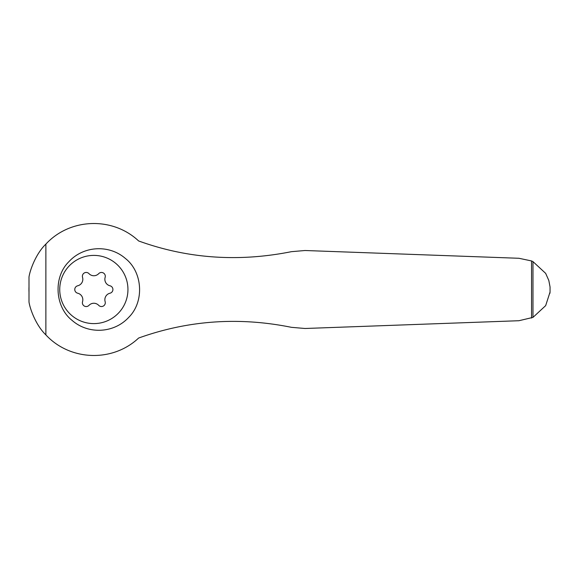 <?xml version="1.0" encoding="UTF-8"?>
<svg xmlns="http://www.w3.org/2000/svg" width="579" height="579" viewBox="0 0 579 579"><rect width="100%" height="100%" fill="white"/><g stroke="black" fill="none" stroke-linecap="round" stroke-linejoin="round"><path stroke-width="0.87" d="M532.977 261.614L545.664 273.368L548.82 280.475L550.05 286.96L550.05 292.04L545.664 305.632L532.977 317.386L532.977 261.614L531.558 260.948L518.929 258.277L305.032 250.512L291.403 251.677C238.526 262.236 187.603 258.661 138.627 240.958C112.485 216.408 69.921 218.073 45.879 244.099C35.732 253.826 29.898 270.538 29.001 276.965L29.001 286.923A64.841 64.841 0 0 0 28.95 288.87L28.95 290.13A64.841 64.841 0 0 0 29.001 292.077L29.001 286.923M549.92 293.321L550.014 292.475M29.001 292.077L29.001 302.035C29.934 308.498 35.666 325.072 45.879 334.901C69.849 360.811 112.398 362.693 138.627 338.042C188.095 320.303 239.018 316.727 291.403 327.323L305.032 328.488L518.929 320.723L532.977 317.386M68.814 261.773C53.138 277.182 54.933 306.95 72.071 320.368C88.102 334.546 113.925 333.482 128.726 317.357C144.497 301.833 142.803 272.144 125.484 258.538C109.163 244.28 83.419 245.72 68.814 261.773M93.841 255.397A34.103 34.103 0 0 1 123.378 306.552A34.103 34.103 0 0 1 64.305 306.552A34.103 34.103 0 0 1 93.841 255.397M82.544 277.37A3.821 3.821 0 0 1 88.985 273.65A6.68 6.68 0 0 0 98.705 273.65A3.821 3.821 0 0 1 105.139 277.37A6.68 6.68 0 0 0 109.996 285.787A3.821 3.821 0 0 1 109.996 293.213A6.68 6.68 0 0 0 105.139 301.63A3.821 3.821 0 0 1 98.705 305.35A6.68 6.68 0 0 0 88.985 305.35A3.821 3.821 0 0 1 82.544 301.63A6.68 6.68 0 0 0 77.687 293.213A3.821 3.821 0 0 1 77.687 285.787A6.68 6.68 0 0 0 82.544 277.37M28.95 290.13L28.95 288.87M45.879 334.901L45.879 244.099M531.558 318.052L531.558 260.948"/></g></svg>
